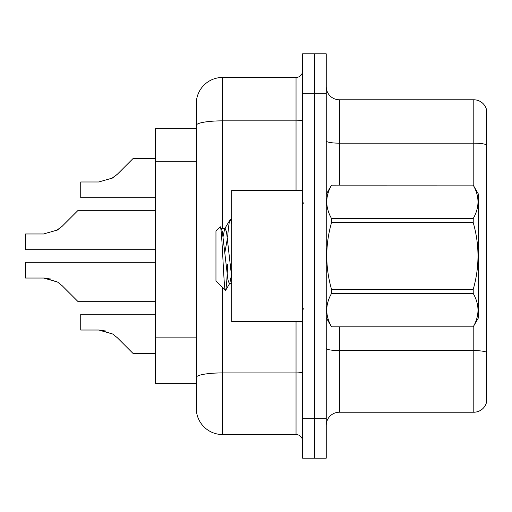 <?xml version="1.0" encoding="UTF-8"?>
<svg xmlns="http://www.w3.org/2000/svg" width="512" height="512" viewBox="0 0 512 512"><rect width="100%" height="100%" fill="white"/><g stroke="black" fill="none" stroke-linecap="round" stroke-linejoin="round"><path stroke-width="0.77" d="M196.269 128.659L155.571 128.659L155.571 383.341L196.269 383.341L196.269 408.288L196.269 103.712A26.259 26.259 0 0 1 222.522 77.459L296.038 77.459A6.566 6.566 0 0 0 302.605 70.893M326.234 425.357A13.126 13.126 0 0 1 339.366 412.224L473.798 412.224L473.798 325.888M314.419 53.824L302.605 53.824L302.605 418.79L314.419 418.79L314.419 458.176L326.234 458.176L326.234 418.79L314.419 418.79L314.419 53.824L326.234 53.824L326.234 418.79M486.4 109.229A13.126 13.126 0 0 0 473.798 99.776A13.126 13.126 0 0 1 486.4 109.229L486.4 402.771A13.126 13.126 0 0 1 473.798 412.224M486.4 144.813A13.126 2.278 180 0 0 473.798 143.168L473.798 99.776L339.366 99.776A13.126 13.126 0 0 1 326.234 86.643A13.126 13.126 0 0 0 339.366 99.776L339.366 185.107M302.605 418.79L302.605 458.176L314.419 458.176M222.522 287.571L222.522 434.541L296.038 434.541L296.038 321.638M196.269 393.843L196.269 382.029M222.522 77.459L222.522 120.851A26.259 4.557 180 0 0 196.269 125.408L196.269 103.712M302.605 441.107A6.566 6.566 0 0 0 296.038 434.541M222.522 434.541A26.259 26.259 0 0 1 196.269 408.288M155.571 262.304L25.6 262.304L25.6 278.035L43.603 278.035L57.466 281.997L44.595 278.054L57.466 281.997L44.595 278.054L57.466 281.997L44.595 278.054L57.466 281.997L44.595 278.054L57.466 281.997L44.595 278.054L57.466 281.997L44.595 278.054L57.466 281.997L44.595 278.054L57.466 281.997L44.595 278.054L57.466 281.997L44.595 278.054L57.466 281.997L62.17 285.728L78.112 301.67L155.571 301.67M57.466 281.997L62.17 285.728M155.571 210.33L78.112 210.33L62.17 226.272L55.859 230.931L57.466 230.003L43.603 233.965L25.6 233.965L25.6 249.696L155.571 249.696M62.17 226.272L55.859 230.931L62.17 226.272L55.859 230.931L62.17 226.272L55.859 230.931L62.17 226.272L55.859 230.931L62.17 226.272L55.859 230.931L62.17 226.272L55.859 230.931L62.17 226.272L55.859 230.931L62.17 226.272L55.859 230.931L62.17 226.272L55.859 230.931L62.17 226.272L57.466 230.003L62.17 226.272L57.466 230.003L43.603 233.965M133.254 158.342L155.571 158.342L133.254 158.342L117.312 174.285L112.608 178.016L98.746 181.978L80.736 181.978L80.736 197.709L155.571 197.709M117.312 174.285L112.608 178.016L117.312 174.285L112.608 178.016L98.746 181.978L112.608 178.016L98.746 181.978L112.608 178.016L98.746 181.978L112.608 178.016L98.746 181.978L112.608 178.016L98.746 181.978L112.608 178.016L98.746 181.978L112.608 178.016L98.746 181.978L112.608 178.016L98.746 181.978L112.608 178.016L98.746 181.978L112.608 178.016L117.312 174.285L110.995 178.944M155.571 314.291L80.736 314.291L80.736 330.022L98.746 330.022L105.952 331.034L98.746 330.022L80.736 330.022L98.746 330.022L105.952 331.034L98.746 330.022L80.736 330.022L98.746 330.022L105.952 331.034L98.746 330.022L80.736 330.022L98.746 330.022L105.952 331.034L98.746 330.022L80.736 330.022L98.746 330.022L105.952 331.034L98.746 330.022L80.736 330.022L98.746 330.022L105.952 331.034L98.746 330.022L80.736 330.022L98.746 330.022L105.952 331.034L98.746 330.022L80.736 330.022L98.746 330.022L105.952 331.034L98.746 330.022L80.736 330.022L98.746 330.022L105.952 331.034L98.746 330.022L80.736 330.022L98.746 330.022L112.608 333.984L117.312 337.715L133.254 353.658L155.571 353.658M112.608 333.984L99.731 330.042L112.608 333.984L99.731 330.042L112.608 333.984L99.731 330.042L112.608 333.984L99.731 330.042L112.608 333.984L99.731 330.042L112.608 333.984L99.731 330.042L112.608 333.984L99.731 330.042L112.608 333.984L99.731 330.042L112.608 333.984L99.731 330.042L112.608 333.984L117.312 337.715M302.605 190.362L231.712 190.362L231.712 321.638L302.605 321.638M326.234 194.298L331.539 185.107L473.216 185.107L478.522 194.298L478.522 317.702L473.216 326.854C479.571 315.763 479.571 304.621 473.216 293.44L331.539 293.44C325.184 304.531 325.184 315.667 331.539 326.854L473.216 326.893M473.216 185.107L331.539 185.146C325.184 196.237 325.184 207.379 331.539 218.56L331.539 222.586C325.184 244.806 325.184 267.085 331.539 289.414L331.539 293.44M331.539 218.56L473.216 218.56C479.571 207.469 479.571 196.333 473.216 185.146M473.216 218.56L473.216 222.586L331.539 222.586M331.539 289.414L473.216 289.414C479.578 267.085 479.578 244.806 473.216 222.586M473.216 289.414L473.216 293.44M326.234 317.702L331.539 326.893M231.712 223.91L230.368 219.322L231.712 219.322M227.648 236.832C228.557 225.549 229.466 219.712 230.368 219.322L224.685 228.742L223.072 236.621M231.712 283.654L229.325 283.654L227.936 279.949L222.381 232.051L221.459 228.742L220.115 226.835L215.962 230.989L215.962 281.011L225.638 290.368L229.792 283.258L231.411 275.379M220.115 226.835C222.042 223.846 223.77 291.584 225.402 290.451C226.17 290.054 226.925 281.35 227.667 264.326M227.45 238.182L224.845 252.563M331.539 326.854L473.216 326.854M221.459 228.742L220.986 228.346L225.158 228.346L224.685 228.742M231.712 277.51L226.547 232.051L225.158 228.346M80.736 330.022L98.746 330.022L105.952 331.034M50.81 279.046L43.603 278.035M196.269 161.203L155.571 161.203M196.269 337.12L155.571 337.12M486.4 352.237A13.126 2.278 180 0 0 473.798 350.592L339.366 350.592L339.366 412.224M473.798 186.112L473.798 143.168L339.366 143.168A13.126 2.278 0 0 1 326.234 140.89M326.234 93.21L302.605 93.21M339.366 326.893L339.366 350.592A13.126 2.278 -0 0 1 326.234 348.314M302.605 371.77A6.566 1.139 0 0 1 296.038 372.915L222.522 372.915A26.259 4.557 180 0 0 196.269 377.472M222.522 228.346L222.522 120.851L296.038 120.851L296.038 77.459M296.038 190.362L296.038 120.851A6.566 1.139 0 0 0 302.605 119.712M303.917 203.488L302.605 202.176M303.917 308.512L302.605 309.824"/></g></svg>
